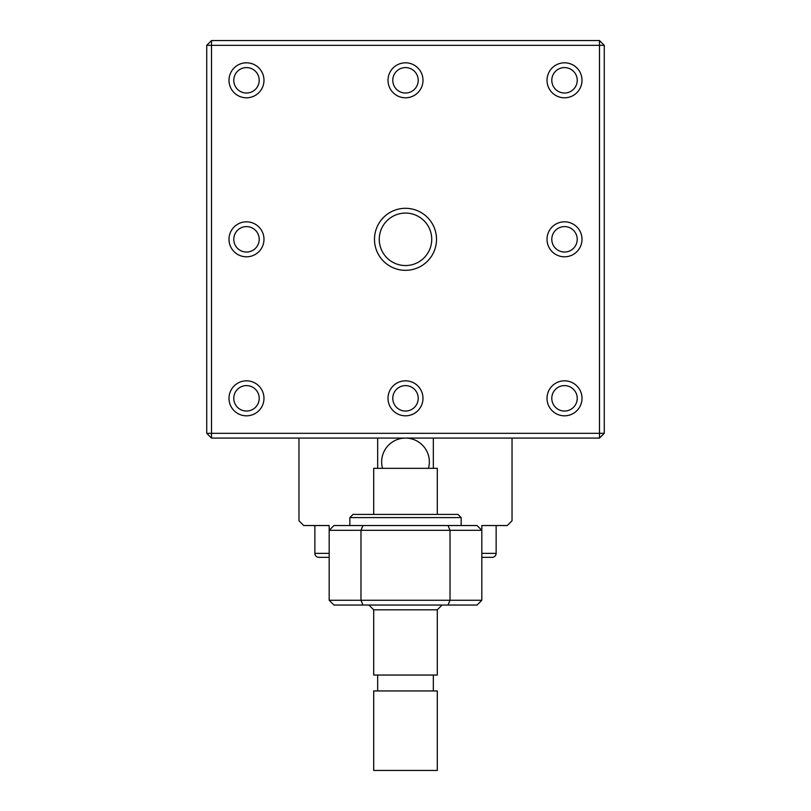 <?xml version="1.0" encoding="UTF-8"?>
<svg xmlns="http://www.w3.org/2000/svg" width="811" height="811" viewBox="0 0 811 811"><rect width="100%" height="100%" fill="white"/><g stroke="black" fill="none" stroke-linecap="round" stroke-linejoin="round"><path stroke-width="1.22" d="M405.5 270.327A31.011 31.011 0 0 1 374.489 239.316A31.011 31.011 0 0 1 405.5 208.305A31.011 31.011 0 0 1 436.511 239.316A31.011 31.011 0 0 1 405.5 270.327M405.5 213.08A26.236 26.236 0 0 0 379.264 239.316A26.236 26.236 0 0 0 405.5 265.552A26.236 26.236 0 0 0 431.736 239.316A26.236 26.236 0 0 0 405.5 213.08M246.483 97.796A17.487 17.487 0 0 1 228.996 80.299A17.487 17.487 0 0 1 246.483 62.812A17.487 17.487 0 0 1 263.98 80.299A17.487 17.487 0 0 1 246.483 97.796M246.483 67.587A12.723 12.723 0 0 0 233.771 80.299A12.723 12.723 0 0 0 246.483 93.022A12.723 12.723 0 0 0 259.206 80.299A12.723 12.723 0 0 0 246.483 67.587M246.483 256.803A17.487 17.487 0 0 1 228.996 239.316A17.487 17.487 0 0 1 246.483 221.829A17.487 17.487 0 0 1 263.98 239.316A17.487 17.487 0 0 1 246.483 256.803M246.483 226.593A12.723 12.723 0 0 0 233.771 239.316A12.723 12.723 0 0 0 246.483 252.039A12.723 12.723 0 0 0 259.206 239.316A12.723 12.723 0 0 0 246.483 226.593M246.483 415.82A17.487 17.487 0 0 1 228.996 398.333A17.487 17.487 0 0 1 246.483 380.835A17.487 17.487 0 0 1 263.98 398.333A17.487 17.487 0 0 1 246.483 415.82M246.483 385.61A12.723 12.723 0 0 0 233.771 398.333A12.723 12.723 0 0 0 246.483 411.045A12.723 12.723 0 0 0 259.206 398.333A12.723 12.723 0 0 0 246.483 385.61M405.5 415.82A17.487 17.487 0 0 1 388.013 398.333A17.487 17.487 0 0 1 405.5 380.835A17.487 17.487 0 0 1 422.987 398.333A17.487 17.487 0 0 1 405.5 415.82M405.5 385.61A12.723 12.723 0 0 0 392.777 398.333A12.723 12.723 0 0 0 405.5 411.045A12.723 12.723 0 0 0 418.223 398.333A12.723 12.723 0 0 0 405.5 385.61M564.517 415.82A17.487 17.487 0 0 1 547.019 398.333A17.487 17.487 0 0 1 564.517 380.835A17.487 17.487 0 0 1 582.004 398.333A17.487 17.487 0 0 1 564.517 415.82M564.517 385.61A12.723 12.723 0 0 0 551.794 398.333A12.723 12.723 0 0 0 564.517 411.045A12.723 12.723 0 0 0 577.229 398.333A12.723 12.723 0 0 0 564.517 385.61M564.517 256.803A17.487 17.487 0 0 1 547.019 239.316A17.487 17.487 0 0 1 564.517 221.829A17.487 17.487 0 0 1 582.004 239.316A17.487 17.487 0 0 1 564.517 256.803M564.517 226.593A12.723 12.723 0 0 0 551.794 239.316A12.723 12.723 0 0 0 564.517 252.039A12.723 12.723 0 0 0 577.229 239.316A12.723 12.723 0 0 0 564.517 226.593M564.517 97.796A17.487 17.487 0 0 1 547.019 80.299A17.487 17.487 0 0 1 564.517 62.812A17.487 17.487 0 0 1 582.004 80.299A17.487 17.487 0 0 1 564.517 97.796M564.517 67.587A12.723 12.723 0 0 0 551.794 80.299A12.723 12.723 0 0 0 564.517 93.022A12.723 12.723 0 0 0 577.229 80.299A12.723 12.723 0 0 0 564.517 67.587M405.5 97.796A17.487 17.487 0 0 1 388.013 80.299A17.487 17.487 0 0 1 405.5 62.812A17.487 17.487 0 0 1 422.987 80.299A17.487 17.487 0 0 1 405.5 97.796M405.5 67.587A12.723 12.723 0 0 0 392.777 80.299A12.723 12.723 0 0 0 405.5 93.022A12.723 12.723 0 0 0 418.223 80.299A12.723 12.723 0 0 0 405.5 67.587M599.491 45.325L211.509 45.325L211.509 433.307L599.491 433.307L599.491 45.325L604.266 45.325L604.266 433.307L599.491 438.082L211.509 438.082L211.509 433.307L206.734 433.307L206.734 45.325L211.509 45.325L211.509 40.55L599.491 40.55L599.491 45.325M604.266 433.307L599.491 433.307L599.491 438.082M211.509 438.082L206.734 433.307M599.491 40.55L604.266 45.325M206.734 45.325L211.509 40.55M318.835 557.339L329.175 557.339L318.835 557.339A3.974 3.974 0 0 1 314.861 553.366L314.861 525.538L329.175 525.538L329.175 530.313L333.939 525.538L362.953 525.538L360.976 530.313L329.175 530.313L329.175 600.272L333.939 605.047L477.061 605.047L481.825 600.272L481.825 530.313L360.976 530.313L360.976 600.272L450.024 600.272L450.024 530.313L448.047 525.538L477.061 525.538L481.825 530.313L481.825 525.538L496.139 525.538L496.139 553.366A3.974 3.974 0 0 1 492.165 557.339L481.825 557.339M373.699 609.811L373.699 675.046L437.301 675.046L437.301 609.811L373.699 609.811L368.924 605.047M437.301 609.811L442.076 605.047M405.5 770.45L437.301 770.45L437.301 690.942L373.699 690.942L373.699 770.45L405.5 770.45M373.699 514.407L373.699 468.322L437.301 468.322L437.301 514.407M353.028 514.407L457.972 514.407L461.155 517.59L349.845 517.59L353.028 514.407M329.175 525.538L303.73 525.538L298.965 520.763L298.965 438.082M512.035 438.082L512.035 520.763L507.27 525.538L481.825 525.538M377.673 468.322L377.673 438.082M433.327 438.082L433.327 468.322M362.953 525.538L448.047 525.538M448.047 605.047L450.024 600.272L481.825 600.272M333.939 605.047L329.175 600.272L360.976 600.272L362.953 605.047M481.825 553.366L496.139 553.366M314.861 553.366L329.175 553.366M433.327 690.942L433.327 675.046M428.482 468.322A23.854 23.854 0 0 0 405.5 438.082A23.854 23.854 0 0 0 382.518 468.322M461.155 525.538L461.155 517.59M349.845 525.538L349.845 517.59M377.673 690.942L377.673 675.046"/></g></svg>
